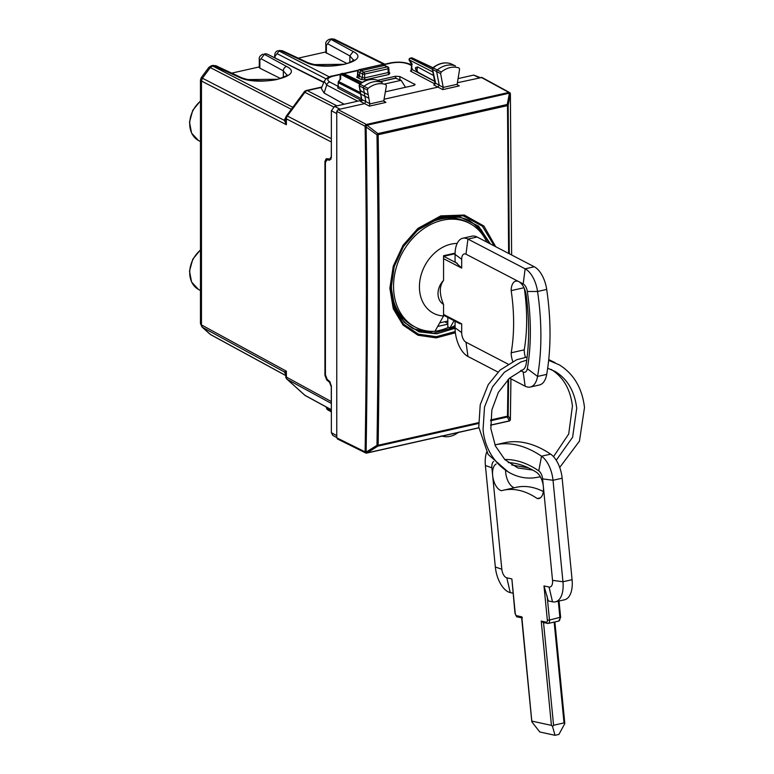 <?xml version="1.0" encoding="UTF-8"?>
<svg xmlns="http://www.w3.org/2000/svg" width="774" height="774" viewBox="0 0 774 774"><rect width="100%" height="100%" fill="white"/><g stroke="black" fill="none" stroke-linecap="round" stroke-linejoin="round"><path stroke-width="1.16" d="M393.173 299.412L392.476 299.054M454.057 320.678L449.965 327.944L447.817 326.822L447.817 321.055L439.709 322.884M447.817 323.387L444.692 321.761M391.876 277.402A58.553 45.966 117.5 0 0 397.391 310.181A58.553 45.966 117.5 0 0 413.316 326.096L415.464 327.209A58.553 45.966 117.5 0 0 434.969 331.32L443.55 315.976A37.868 29.722 -62.5 0 1 423.291 303.021A37.868 29.722 -62.5 0 1 425.545 264.418A37.868 29.722 -62.5 0 1 457.173 243.433M486.827 242.098A58.553 45.966 117.5 0 0 485.395 239.214A58.553 45.966 117.5 0 0 469.47 223.299L467.332 222.186A58.553 45.966 117.5 0 0 410.655 237.067M447.817 321.055L447.817 317.437M449.965 327.944A58.553 45.966 117.5 0 0 455.064 325.583M469.47 223.299A58.553 45.966 117.5 0 0 409.378 242.185A58.553 45.966 117.5 0 0 399.539 311.293A58.553 45.966 117.5 0 0 415.464 327.209M455.093 253.127L443.55 255.73L443.55 280.401A15.615 12.258 117.5 0 0 442.951 281.039A15.615 12.258 117.5 0 0 438.471 289.66A15.615 12.258 117.5 0 0 443.55 304.414L443.55 315.976M443.55 304.414C439.245 294.168 439.245 286.167 443.55 280.401M454.261 253.321L454.261 253.814M525.401 357.307A13.903 7.179 77.3 0 1 524.23 349.848L511.179 352.789A13.903 7.179 77.3 0 0 512.765 361.439M523.969 287.744L511.179 290.618A13.903 7.179 -102.7 0 1 515.774 281.156A13.903 7.179 -102.7 0 1 518.822 281.659L523.185 283.923A7.808 4.034 -102.7 0 1 527.326 291.479L537.562 291.488A23.423 12.094 -102.7 0 0 525.149 268.81L467.941 239.079L465.987 254.191L518.822 281.659A13.903 7.179 -102.7 0 1 526.243 295.484A153.02 79.035 77.3 0 1 528.642 330.779A153.02 79.035 77.3 0 1 526.243 363.587A13.903 7.179 77.3 0 1 521.879 370.195A13.903 7.179 77.3 0 1 521.357 370.272M520.612 370.62L523.185 371.965A7.808 4.034 77.3 0 0 527.326 368.705L537.562 376.435A23.423 12.094 77.3 0 1 530.287 387.039A23.423 12.094 77.3 0 1 525.149 386.197L523.185 371.965M497.972 372.071L467.941 356.456L465.987 342.224L508.005 364.07M509.582 378.109L525.149 386.197M465.987 342.224A7.808 4.034 77.3 0 1 461.691 332.656L461.691 323.851L443.55 314.428M467.941 356.456A23.423 12.094 77.3 0 1 455.064 327.76L455.064 321.2M443.55 315.212L459.717 323.619L461.691 323.851M546.696 289.428L537.562 291.488A171.76 88.72 77.3 0 1 537.562 376.435L546.696 374.374A171.76 88.72 77.3 0 0 546.696 289.428A23.423 12.094 -102.7 0 0 534.273 266.759L477.074 237.018L467.941 239.079A23.423 12.094 -102.7 0 0 462.794 238.237A23.423 12.094 -102.7 0 0 455.064 254.394L455.064 261.728L461.691 268.094L461.691 259.3L455.064 254.394M465.987 254.191A7.808 4.034 -102.7 0 0 461.691 259.3M477.074 237.018A23.423 12.094 -102.7 0 0 471.927 236.176L462.794 238.237M511.179 290.618A125.698 64.929 77.3 0 1 513.617 322.971A125.698 64.929 77.3 0 1 511.179 352.789M524.356 288.596A125.698 64.929 77.3 0 1 526.659 320.03A125.698 64.929 77.3 0 1 524.23 349.848M527.326 291.479A156.145 80.651 77.3 0 1 530.354 331.669A156.145 80.651 77.3 0 1 527.326 368.705M546.696 374.374A23.423 12.094 77.3 0 1 539.42 384.978L530.287 387.039M508.295 462.62A153.02 79.035 77.3 0 1 516.306 463.665A153.02 79.035 77.3 0 1 536.334 472.198A13.903 7.179 77.3 0 1 543.367 486.614A13.903 7.179 77.3 0 1 538.888 498.533A13.903 7.179 77.3 0 1 537.243 498.543L540.387 497.837M552.539 580.345A7.808 4.034 77.3 0 1 549.056 587.031L552.51 601.824A23.423 12.094 77.3 0 0 555.413 601.833A23.423 12.094 77.3 0 0 562.95 581.748L572.083 579.697L562.147 478.226L553.013 480.277L562.95 581.748L552.539 580.345L542.603 478.874A7.808 4.034 77.3 0 0 538.772 470.844L541.519 456.205A23.423 12.094 77.3 0 1 553.013 480.277L542.603 478.874M552.51 601.824L548.282 600.895L543.987 585.928L547.344 620.187A2.341 1.209 77.3 0 1 546.299 622.19A1.558 1.296 102.3 0 0 547.266 623.418L547.266 623.418A1.558 1.296 102.3 0 0 547.75 623.418A3.899 2.012 77.3 0 0 548.234 623.418L558.673 621.077A3.899 2.012 77.3 0 0 559.921 617.729L558.306 601.185M549.056 587.031L543.987 585.928M546.299 622.19L541.229 621.087L543.522 622.499M572.083 579.697A23.423 12.094 77.3 0 1 564.546 599.782L555.413 601.833M543.532 622.606L553.584 725.257L564.023 722.916L564.788 723.603L558.915 734.42L555.006 735.3L539.788 731.981L531.873 721.861L531.99 721.126L551.436 725.373L552.51 726.37L555.006 735.3M513.036 593.203L510.24 592.594A23.423 12.094 -102.7 0 1 495.331 566.984L485.395 465.513L491.896 467.796L492.651 475.546A13.903 7.179 -102.7 0 0 501.426 490.726A125.698 64.929 77.3 0 1 503.313 490.242A125.698 64.929 77.3 0 1 518.909 490.31A125.698 64.929 77.3 0 1 537.243 498.543M495.331 566.984L501.823 569.267L492.651 475.546A13.903 7.179 -102.7 0 1 496.173 463.984M501.823 569.267A7.808 4.034 -102.7 0 0 506.796 577.81L510.24 592.594M514.971 613.027L515.223 613.172A2.341 1.209 -102.7 0 0 516.713 615.727A1.558 1.296 102.3 0 0 517.68 616.965C516.877 617.381 515.977 616.065 514.971 613.027L511.866 578.913L506.796 577.81M516.713 615.727L521.782 616.839L522.392 617.884M505.586 470.679A13.903 7.179 -102.7 0 0 505.693 472.604A13.903 7.179 -102.7 0 0 514.352 487.755M486.682 452.122A23.423 12.094 -102.7 0 0 485.395 465.513M493.618 461.459A7.808 4.034 -102.7 0 0 491.896 467.796M503.313 490.242L516.355 487.301A125.698 64.929 77.3 0 1 531.951 487.378A125.698 64.929 77.3 0 1 543.329 491.5M494.944 444.905A171.76 88.72 77.3 0 1 495.157 444.866L504.29 442.805A171.76 88.72 77.3 0 1 550.643 454.154A23.423 12.094 77.3 0 1 562.147 478.226M495.157 444.866A171.76 88.72 77.3 0 1 541.519 456.205L550.643 454.154M504.754 459.524A156.145 80.651 77.3 0 1 516.006 460.627A156.145 80.651 77.3 0 1 538.772 470.844M564.788 723.603L564.478 722.432L564.788 723.603M531.873 721.861L521.782 616.839M553.584 725.257L552.51 726.37M209.831 334.049L201.966 326.976L200.466 323.609L200.466 80.022L201.453 81.018L202.411 78.213L201.453 81.018M200.466 323.609L202.411 327.296L284.358 371.946L285.751 374.519M231.726 73.124L259.29 66.922M298.251 58.156L325.815 51.955M201.975 326.986L201.463 324.916L201.463 81.028L286.38 124.73L284.358 120.386L285.838 118.586M330.237 382.114L329.531 382.279L326.676 379.889L324.935 375.351L324.935 161.418L326.202 158.728M331.108 159.125L326.676 158.728M329.531 159.367L331.282 156.687L331.359 141.168M285.751 374.413L285.751 376.358A3.899 1.335 0 0 0 286.38 377.083L331.282 401.551L331.282 386.816L329.531 382.279M200.466 80.012L201.24 77.671L202.411 78.213L284.358 120.386L286.157 116.429M329.589 39.155L334.9 39.532L329.589 39.155C326.589 40.558 325.332 42.357 325.815 44.573A3.899 1.335 180 0 1 325.815 44.544L325.815 52.593M346.965 63.507L325.815 52.613M344.033 64.3L314.438 64.6M277.75 50.823L280.827 50.639L277.75 50.823C275.863 51.258 274.828 52.913 274.654 55.796A2.341 0.803 0 0 0 275.031 56.231L275.031 57.944M263.063 54.132L263.073 54.132C260.064 55.525 258.806 57.334 259.29 59.54A3.899 1.335 0 0 0 259.861 60.237L259.861 68.209L259.29 67.58L259.29 59.54A3.899 1.335 0 0 1 259.29 59.511M247.912 79.577L277.508 79.267M259.861 68.209L280.44 78.474M259.861 60.237L264.379 54.344L286.651 66.496C306.649 76.249 258.129 87.172 239.069 77.207L212.937 65.413L211.331 65.771L212.589 65.993L210.286 67.58L202.411 78.213M201.24 77.671L208.874 67.367L210.286 67.58L291.334 109.298M331.282 401.551L331.359 402.306M201.453 324.916L286.38 371.191L284.358 371.946L286.157 373.852M331.359 403.447L287.328 379.454A3.899 3.067 118.6 0 1 286.38 377.083L286.38 371.191L285.838 375.322M331.282 141.952L286.38 118.838L286.38 124.73L285.751 119.893M384.862 64.184L334.358 39.164L331.204 38.797M326.386 53.242L326.386 45.269L330.904 39.368L353.176 51.529C373.184 61.281 324.654 72.205 305.595 62.23L280.827 50.639L282.5 50.784L279.462 50.436M293.346 107.557L212.589 65.993L215.975 65.751L212.937 65.413M202.411 327.286L210.741 334.697M285.354 372.991L285.296 372.923A3.899 3.531 -39 0 0 284.648 372.342M285.751 118.819L284.648 119.293M353.447 60.149L353.476 59.975C355.421 58.834 349.713 63.816 341.411 64.832C327.634 66.787 316.247 65.964 307.268 62.375L307.268 62.375A3.899 2.999 -64.9 0 1 307.326 62.404M353.447 60.024L349.858 55.892L353.176 51.529M261.07 58.718L283.332 70.869L286.922 75.001M395.611 78.242L401.116 80.312L405.508 87.298M384.842 83.969L401.116 80.312M415.58 69.196L415.58 67.561L417.67 66.941L416.934 69.67L417.67 72.069L415.58 69.196M434.62 81.222L417.67 72.069M433.527 75.504L417.67 66.941M360.587 93.877L361.516 99.169A1.558 0.677 -10 0 0 361.758 99.459L359.349 85.798L363.432 88.033A1.558 1.229 -62.5 0 1 364.128 86.291A23.423 18.383 -62.5 0 1 381.95 82.373A1.558 1.229 -62.5 0 1 382.221 82.528M359.968 90.287L360.8 94.022M359.804 84.888L359.349 85.798M415.145 84.589L399.829 76.52L395.504 76.239L377.702 80.322A23.288 18.286 117.5 0 0 359.978 84.202L368.037 88.391L367.398 89.987L369.837 103.929L383.788 100.784L386.39 85.827L385.762 84.501C379.87 82.595 373.958 83.892 368.037 88.391M360.742 90.239L360.191 90.548L360.742 90.239M361.516 99.169L360.491 101.491L361.758 99.459L365.831 101.607L364.883 96.228L360.81 94.022M377.867 80.399L382.095 82.441M367.398 89.987L363.432 88.033L364.273 92.764L360.191 90.548M368.24 94.738L364.273 92.764L364.883 96.228L368.85 98.211M360.616 94.051L338.441 82.75L337.822 88.023L338.422 86.63A1.558 0.532 180 0 1 338.422 86.63L338.257 86.272M369.808 103.648L365.831 101.607L364.554 103.639L338.054 109.598L336.758 111.359L336.758 437.832L338.054 439.003M361.313 100.368L334.62 106.377L340.018 109.153M359.794 84.027L340.763 74.333L340.657 79.141L338.499 81.531A1.558 1.558 0 0 0 338.19 82.46L338.19 86.108M340.144 75.136A1.558 1.558 0 0 1 341.363 73.646L341.692 73.694A1.558 1.248 117 0 0 340.763 74.333A1.558 1.035 -178.7 0 0 340.144 75.136L340.047 79.451M342.166 73.588A1.558 0.803 77.3 0 1 342.437 73.404A1.558 0.803 77.3 0 1 342.766 73.453A1.558 1.219 -64.8 0 1 343.443 73.52A1.558 1.558 0 0 0 342.427 73.414M455.441 65.974A1.558 1.229 117.5 0 0 455.151 65.809A23.423 18.383 117.5 0 0 437.329 69.912A1.558 1.229 117.5 0 0 436.652 71.663L439.206 85.072L437.929 87.123L384.03 99.256M432.318 69.147L434.891 82.644L433.856 84.976L435.133 82.924L443.212 87.414L457.163 84.269L458.014 85.498M414.545 85.188L414.632 83.989L413.751 85.45L385.336 91.806M344.14 104.238L324.103 93.025L326.686 85.024L324.258 81.27C326.318 78.106 329.124 76.326 332.685 75.92A3.899 2.012 77.3 0 1 333.526 76.055C327.46 77.719 326.202 79.703 329.743 81.996A3.899 3.106 117.5 0 0 326.686 85.024L357.704 101.181M329.743 81.996L337.87 86.233L337.822 88.023L362.097 100.804M481.95 77.468L457.386 82.741M328.776 159.202L326.696 159.667L329.608 160.218L331.359 157.528L331.359 110.779L334.62 106.377M383.788 100.784L385.916 102.41L369.411 106.125L369.837 103.929M411.565 64.9L410.52 64.387A3.899 3.048 116.1 0 0 408.788 64.213L411.565 65.577M435.385 81.996L432.56 69.437L440.609 73.627L443.183 87.114M358.517 74.652L358.043 75.426A1.558 1.258 -61.4 0 1 356.717 77.177L358.372 78.077L359.687 76.326L359.687 72.475L360.994 70.715L384.475 65.432L387.977 66.961A1.558 1.229 -62.5 0 0 387.261 66.874L382.53 64.552A1.558 1.209 -65.6 0 1 383.198 64.6A1.558 1.558 0 0 0 382.201 64.503A1.558 0.803 77.3 0 1 382.53 64.552L359.252 69.786L363.78 72.166L387.261 66.874A1.558 0.803 77.3 0 1 388.122 68.789A1.558 0.532 0 0 0 388.819 68.344A1.558 1.558 0 0 0 387.977 66.961M329.027 159.26L327.179 159.676L325.428 162.356L325.428 374.829L327.179 379.366L329.608 381.398L331.359 385.936L331.359 432.685L332.772 435.394L336.758 437.562M327.876 409.959L326.686 408.527A3.899 3.077 118.9 0 0 327.876 409.959L331.359 411.874M480.219 77.603L473.717 75.078L458.073 78.6M510.26 93.296A1.558 1.558 0 0 1 510.385 93.896L511.633 254.985L510.356 94.012L509.437 93.209L510.24 93.257L509.418 93.17A1.558 0.803 -102.7 0 0 508.818 92.425A1.558 1.229 -61.4 0 1 510.056 93.141M478.516 423.484L377.896 446.134L367.021 452.896A1.558 1.238 -140.4 0 1 365.115 451.842C366.828 344.198 366.828 235.673 365.115 126.268L365.096 126.23A1.558 1.209 -62.3 0 1 366.402 124.469L338.054 109.598M458.073 85.537L459.292 85.895L442.776 89.61L443.212 87.414M440.609 73.627L441.238 72.011C447.13 67.464 453.042 66.1 458.963 67.928L459.601 69.244L457.163 84.269M321.297 88.4L324.103 93.025M433.014 68.499L433.179 67.831A1.432 1.122 117.5 0 0 432.56 69.437M412.271 64.232L409.301 59.946A1.558 1.248 -63 0 1 410.607 58.185L411.681 57.944L432.724 67.87M432.318 69.157L432.821 67.793C438.79 63.197 444.798 61.833 450.836 63.72L455.306 65.877M411.758 69.728L411.207 69.912L411.565 64.31L409.282 60.459A1.558 0.745 -30.7 0 1 409.301 59.946L432.85 71.943M358.372 78.077L361.177 79.499L362.474 77.729L358.043 75.426L357.704 71.305A1.558 1.558 0 0 1 358.933 69.737L359.252 69.786A1.558 1.258 117.9 0 0 357.936 71.547L362.474 73.927A1.558 0.532 0 0 0 364.641 74.072L388.122 68.789L388.122 72.572L388.567 71.866M381.93 64.687A1.558 0.803 77.3 0 1 382.201 64.503L358.923 69.737M478.854 427.858L366.731 453.09A1.558 0.803 -102.7 0 1 366.402 453.042A1.558 1.219 -63.6 0 1 365.096 451.871L336.758 437.832M510.356 94.012L508.16 105.293L507.241 104.49L509.418 93.17L367.002 125.224L365.115 126.268L376.986 134.811C378.544 239.108 378.544 342.621 376.986 445.331L378.147 445.263A1.558 0.803 77.3 0 1 377.896 446.134L376.986 445.331L366.112 452.103L367.002 452.916A1.558 1.238 -140.4 0 1 365.096 451.871L366.112 452.103C367.824 344.43 367.824 235.886 366.112 126.472L367.021 125.262A1.558 0.803 -102.7 0 0 366.402 124.469L508.818 92.425L481.215 77.381M391.857 295.542L391.857 292.533M447.817 324.161L437.716 326.435M510.25 420.011A1.558 1.248 -141 0 1 509.437 420.843L490.6 425.1M478.487 422.681L378.147 445.263C379.695 342.543 379.695 239.031 378.147 134.724A1.558 0.503 -0.9 0 1 376.986 134.811L377.896 133.602A1.558 0.803 77.3 0 1 378.147 134.724L507.492 105.612L508.624 253.417M450.758 63.7L451 63.787A1.432 1.122 117.5 0 0 450.894 63.749A23.288 18.286 117.5 0 0 433.179 67.831L441.238 72.011M409.282 60.469A1.558 1.558 0 0 1 410.288 58.137L432.337 69.263M411.081 58.079A1.558 0.803 77.3 0 1 411.352 57.895L411.352 57.895A1.558 0.803 77.3 0 1 411.681 57.944A1.558 1.219 -64.8 0 1 412.6 58.166M384.988 448.988L368.637 452.664M441.238 435.897C447.13 437.803 453.042 436.507 458.963 432.008M411.768 327.905A60.894 47.804 117.5 0 0 434.63 331.33M434.988 331.282A60.894 47.804 117.5 0 0 448.688 327.276M483.866 236.631A60.894 47.804 117.5 0 0 467.941 219.884M392.631 299.751L393.231 299.615M508.634 378.989L508.16 415.812L510.356 419.643L509.418 420.863L507.241 417.022L490.581 420.775M509.292 253.766L508.16 105.293A1.558 0.503 179.2 0 1 507.492 105.612A1.558 0.803 77.3 0 0 507.241 104.49L377.896 133.602L367.002 125.224L365.096 126.23L336.758 111.359M495.728 246.722L483.895 226.027L464.303 215.037L440.783 215.878L417.912 228.398L403.012 245.339L393.25 266.179L389.864 288.257L393.269 308.758L403.051 325.09L417.979 335.229L436.178 337.89L455.383 332.772M451.087 63.836A1.432 1.122 117.5 0 0 451 63.787L455.257 65.848M507.967 379.637L507.492 416.16L508.16 415.812L507.241 417.022A1.558 0.803 77.3 0 0 507.492 416.16L490.61 419.953M455.064 327.16L433.353 333.255L413.21 328.727C395.398 317.766 388.529 299.238 392.602 273.125C396.327 255.836 404.705 241.517 417.737 230.178C435.443 216.217 452.674 213.024 469.431 220.59L481.244 229.81L489.265 243.365M461.691 332.656L455.064 327.76M534.273 266.759L525.149 268.81L523.185 283.923M443.55 256.339A1.558 1.229 117.5 0 1 443.686 256.3L457.279 263.363M443.55 258.671L461.691 268.094M455.064 254.443L454.125 253.949A3.899 2.012 -102.7 0 0 453.264 253.814L454.841 254.036A1.558 1.229 117.5 0 0 454.125 253.949L443.686 256.3A3.899 2.012 -102.7 0 0 443.55 256.233M547.131 595.97L549.492 620.071L547.344 620.187M560.386 617.246L549.492 620.071A3.899 2.012 77.3 0 1 548.234 623.418L542.98 622.49M554.145 622.093L564.023 722.916M515.223 613.172L511.866 578.913M517.68 616.965L521.647 617.826M541.229 621.087L551.436 725.373M200.466 101.2A24.226 19.021 117.5 0 0 198.415 140.471L200.466 141.613M200.466 250.128A24.226 19.021 117.5 0 0 198.415 289.399L200.466 290.54M383.904 64.397L332.597 38.981M326.386 45.269A3.899 1.335 180 0 1 325.815 44.573M210.286 334.378L285.751 375.506M324.935 375.351L325.438 375.235M326.676 379.889L327.566 379.695M285.751 118.112A3.899 1.335 0 0 0 286.38 118.838A3.899 3.096 -62.8 0 1 287.328 116.023L286.525 115.79A3.899 3.899 0 0 0 285.751 118.112L285.751 120.057M331.359 138.691L287.328 116.023L304.985 92.193A3.899 3.096 -62.8 0 1 307.297 90.597A3.899 2.012 -102.7 0 0 306.456 90.471A3.899 3.899 0 0 0 304.182 91.951L286.525 115.79M324.935 161.418L325.535 161.282M210.286 67.58L212.598 65.993M275.031 56.231L279.085 51.036L329.376 76.916M349.858 62.433L349.858 55.892L327.596 43.741M277.131 53.677L326.048 78.851M323.755 82.489L267.175 54.054L264.776 53.745M283.332 77.41L283.332 70.869A3.899 3.144 118.6 0 1 286.651 66.496M285.751 376.358A3.899 3.899 0 0 0 287.048 379.26A3.899 2.37 132 0 0 287.328 379.454L304.985 395.34L331.359 409.717M287.048 379.26L304.704 395.146A3.899 2.37 132 0 0 304.985 395.34A3.899 3.067 118.6 0 0 305.449 395.669L331.359 409.794M336.942 105.854L307.297 90.597L321.732 87.356M333.488 106.86L304.182 91.951M305.595 62.23A3.899 2.999 -64.9 0 1 307.268 62.375L282.5 50.784M239.069 77.207A3.899 2.999 -64.9 0 1 240.743 77.342L240.743 77.342A3.899 2.999 -64.9 0 1 240.801 77.371M380.46 81.647L396.24 78.097M415.503 68.393L416.934 69.67M361.448 98.801L338.441 86.64M359.6 92.212L338.809 81.628A1.558 1.248 -63 0 0 338.441 82.75A1.558 0.532 180 0 1 338.19 82.46M361.971 82.508L342.766 73.453L341.692 73.694L360.674 83.369M360.491 101.491L369.411 106.125M408.788 64.213C403.844 62.23 397.933 61.862 391.044 63.11L383.594 64.784M357.869 70.579L343.879 73.724M340.279 74.527L333.526 76.055M433.856 84.976L442.776 89.61M411.42 69.679L410.501 71.121L435.172 84.066M357.665 75.755L356.717 77.177M388.887 72.543L389.873 73.037L388.983 74.498L365.502 79.78L361.177 79.499M459.292 85.895L457.299 84.782M385.916 102.41L383.923 101.297M331.359 110.779L336.758 113.555M391.044 63.11L390.202 62.975C397.797 61.504 404.57 61.968 410.52 64.387M410.501 71.121A1.558 1.248 117.7 0 0 411.807 69.36L434.64 81.347M412.271 68.654L411.807 69.36L411.807 64.165M388.819 68.344L389.167 72.959A1.558 1.229 116.8 0 0 389.873 73.037M388.983 74.498L388.122 72.572L364.641 77.864A1.558 0.803 -102.7 0 0 365.502 79.78M362.474 77.729L364.641 77.864L364.641 74.072A1.558 0.803 77.3 0 0 363.78 72.166A1.558 1.229 117.5 0 0 362.474 73.927L362.474 77.729M399.829 76.52L399.945 79.78M395.504 76.239L395.572 78.126M331.359 432.685L336.758 435.627M326.077 406.911L326.686 408.527L331.359 411.1M473.717 75.078L479.261 77.826M337.358 438.926L365.696 452.964A1.558 1.558 0 0 0 366.731 453.09A1.558 0.803 -102.7 0 0 367.002 452.916L478.845 427.751M508.837 420.998A1.558 0.803 -102.7 0 0 509.157 421.046A1.558 0.803 -102.7 0 0 509.418 420.863A1.558 1.248 -141 0 0 510.027 420.495L510.018 420.505A1.558 1.558 0 0 1 509.157 421.046L490.6 425.216M510.356 419.643L510.908 378.796M494.267 245.958L482.396 226.192L463.191 215.84L440.309 216.865L418.105 229.085L417.912 228.398M455.247 331.524L436.343 336.69L418.376 334.165L403.622 324.267L393.937 308.226L390.531 288.054L393.831 266.304L403.438 245.774L418.105 229.085L417.786 230.101L438.597 218.481L460.143 217.068L478.526 226.114L490.435 243.965M455.073 328.244L436.662 333.826L419.024 331.853L404.434 322.555L394.75 307.152L391.199 287.609L394.256 266.44L403.515 246.403L417.786 230.101M453.264 253.814L443.55 256.001M559.031 601.021L560.637 617.391L558.673 621.077M554.871 621.928L564.778 723.061M531.786 721.416L521.618 617.497M526.746 360.152L520.921 361.98L504.358 372.304L492.516 386.884L484.514 407.037L483.063 429.347C485.298 458.527 509.06 481.08 534.728 477.752L540.368 476.803M559.718 467.457L579.465 441.122L584.496 407.511C582.232 388.238 573.863 374.036 559.379 364.893L548.65 360.355M532.783 470.089L517.835 467.96L504.832 459.592L495.389 445.911L490.832 428.583L491.867 409.92L498.369 392.36L509.456 378.225L523.572 369.324M547.673 368.201L555.403 371.617C567.555 379.183 574.656 391.402 576.727 408.266L572.605 437.262L556.235 460.249M553.516 456.67L568.716 433.972L572.431 406.04C570.361 389.167 563.259 376.948 551.107 369.382M508.17 471.947L488.094 454.406L478.777 427.113L480.219 404.802L488.22 384.659L500.062 370.078L516.693 359.726L527.142 357.037M528.449 467.864L511.778 465.01M548.737 359.571L555.084 362.658M198.415 140.471L191.584 133.109L189.504 122.128L192.745 110.343L200.466 100.862M198.415 289.399L191.584 282.036L189.504 271.055L192.745 259.271L200.466 249.789M274.654 57.76L274.654 55.796M208.874 67.367L211.331 65.771M285.751 375.574L210.751 334.707M323.89 82.15L267.175 54.054M286.922 75.126L286.951 74.952C288.489 74.952 285.577 76.336 278.224 79.093C271.113 81.454 251.26 82.005 240.743 77.342L215.975 65.751M304.704 395.146A3.899 3.899 0 0 0 305.449 395.678M321.878 86.998L306.456 90.471M380.286 81.56L395.901 78.048M359.958 90.335L359.107 85.508L359.62 84.163C365.618 79.625 371.626 78.338 377.644 80.293M362.213 82.363L343.443 73.52M377.635 80.293L382.046 82.421M340.105 79.374L338.499 81.531M341.363 73.646L342.437 73.404M332.685 75.92L340.521 74.159M343.414 73.511L358.13 70.192M383.12 64.571L390.202 62.975M357.704 71.305L357.453 75.987L358.004 75.804M510.24 93.257A1.558 1.558 0 0 0 509.553 92.512L481.96 77.477M324.248 81.289L321.287 88.43M383.198 64.6L385.133 65.48M510.037 420.485A1.558 1.558 0 0 0 510.385 419.527L510.937 378.805M410.278 58.137L411.352 57.895A1.558 1.558 0 0 1 412.358 58.011L432.927 67.706"/></g></svg>
